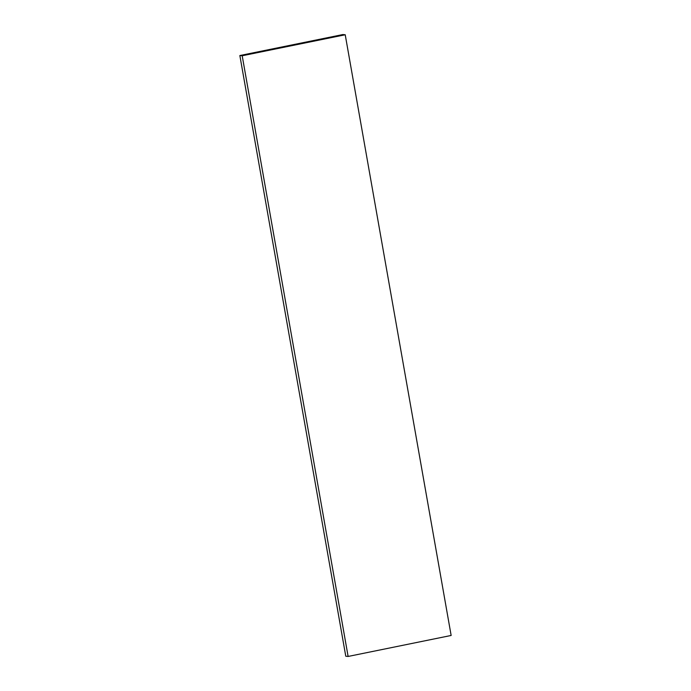<?xml version="1.0" encoding="UTF-8"?>
<svg xmlns="http://www.w3.org/2000/svg" width="691" height="691" viewBox="0 0 691 691"><rect width="100%" height="100%" fill="white"/><g stroke="black" fill="none" stroke-linecap="round" stroke-linejoin="round"><path stroke-width="1.04" d="M242.195 55.764L239.855 55.539L342.883 34.55L345.224 34.775L242.195 55.764L348.117 656.45L345.776 656.225L239.855 55.539M348.117 656.45L451.145 635.461L345.224 34.775"/></g></svg>
